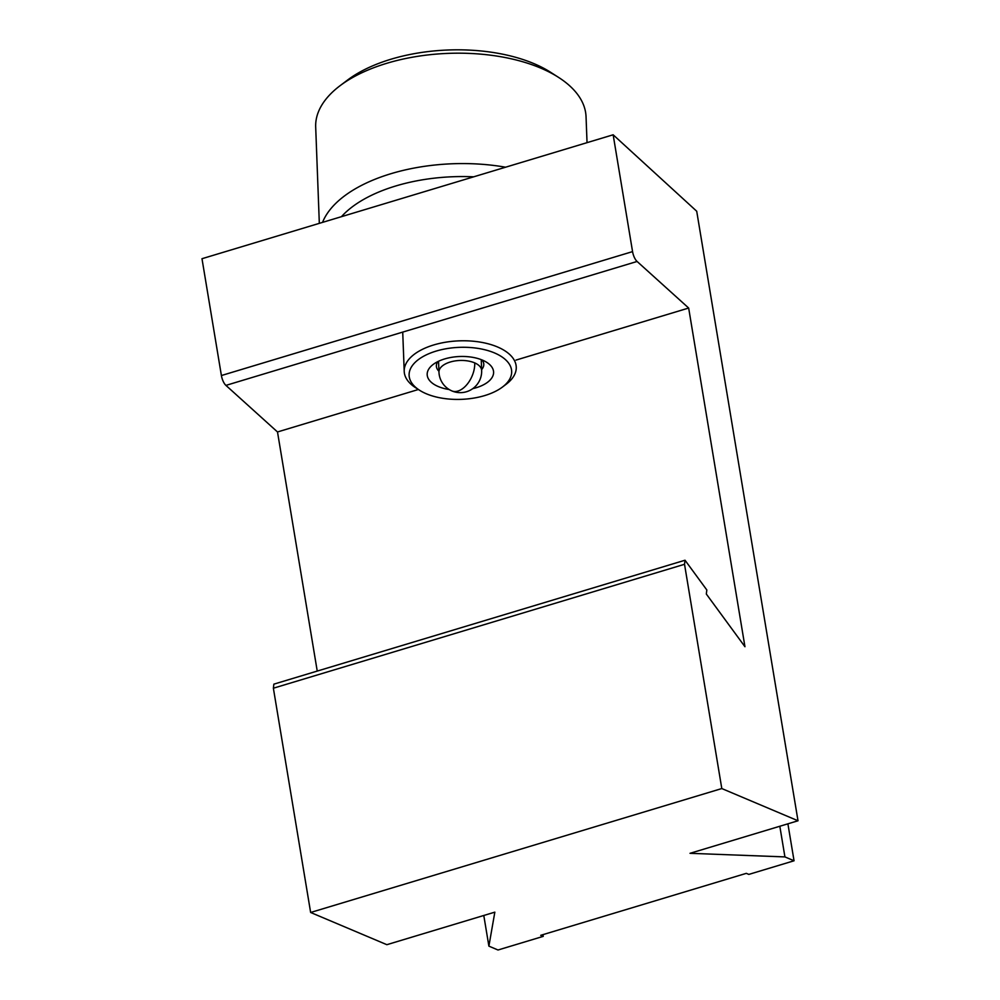 <?xml version="1.0" encoding="UTF-8"?>
<svg xmlns="http://www.w3.org/2000/svg" width="1000" height="1000" viewBox="0 0 1000 1000"><rect width="100%" height="100%" fill="white"/><g stroke="black" fill="none" stroke-linecap="round" stroke-linejoin="round"><path stroke-width="1.5" d="M319.325 223.35L315.688 127.037A135.287 68.6 -2.2 0 1 315.663 125.213A135.287 68.6 -2.2 0 1 340.037 85.725L347.5 80.087A125.787 63.788 -2.2 0 1 550.775 72.387L558.65 77.45A135.287 68.6 -2.2 0 1 586.05 116.8L587.038 142.662M340.037 85.725A135.287 68.6 -2.2 0 1 558.65 77.45M322.537 222.387A135.287 68.6 -2.2 0 1 505.575 167.213M341.438 216.688A125.787 63.788 -2.2 0 1 473.7 176.825M419.5 390.213L415.562 387.688A56.062 28.425 -2.2 0 1 404.212 371.375A56.062 28.425 -2.2 0 1 404.2 370.625A56.062 28.425 -2.2 0 1 459.9 340.825A56.062 28.425 -2.2 0 1 516.25 367.137A56.062 28.425 -2.2 0 1 516.263 367.887A56.062 28.425 -2.2 0 1 506.163 384.263L502.425 387.075A51.312 26.025 -2.2 0 1 419.5 390.213A51.312 26.025 -2.2 0 1 409.1 374.588A51.312 26.025 -2.2 0 1 460.763 347.3A51.312 26.025 -2.2 0 1 511.675 372.088A51.312 26.025 -2.2 0 1 502.425 387.075M449.175 389.525A33.225 16.85 -2.2 0 1 427.175 374.15A33.225 16.85 -2.2 0 1 433.162 364.45A33.225 16.85 -2.2 0 1 486.863 362.425A33.225 16.85 -2.2 0 1 493.6 372.537A33.225 16.85 -2.2 0 1 472.788 388.638M481.975 359.925A23.737 12.038 -2.2 0 1 483.8 364.275A23.737 12.038 -2.2 0 1 483.8 364.588A23.737 12.038 -2.2 0 1 481.625 369.6M438.925 371.213A23.737 12.038 -2.2 0 1 436.362 366.062A23.737 12.038 -2.2 0 1 436.362 365.75A23.737 12.038 -2.2 0 1 437.837 361.6M542.95 934.638L543.237 936.363L540.725 935.312L746.312 873.35L748.825 874.4L794.05 860.775L784.925 856.912L690.025 853.312L798.012 820.775L696.712 211.238L613.15 134.787L201.988 258.712L221.4 375.538L632.562 251.612A9.35 3.675 73.2 0 0 637.087 261.462L688.662 308.038L744.95 646.725L706.325 594.038L706.825 589.975L685.025 560.225L684.525 564.288L721.8 788.55L798.012 820.775M483.787 915.475L488.888 946.137L498.013 950L543.237 936.363M685.025 560.225L273.863 684.15L273.375 688.213L310.637 912.475L386.85 944.688L494.837 912.15L488.888 946.137M787.9 823.812L794.05 860.775M779.825 826.25L784.925 856.912M637.087 261.462L225.925 385.387L277.5 431.962L317.238 671.075M225.925 385.387A9.35 3.675 -106.8 0 1 221.4 375.538M613.15 134.787L632.562 251.612M684.525 564.288L273.375 688.213M688.662 308.038L515.988 360.087M418.387 389.5L277.5 431.962M721.8 788.55L310.637 912.475M474.738 362.912A21.363 12.7 113.6 0 1 461.012 389.7A21.363 12.7 113.6 0 1 451.75 390.863A21.363 21.363 0 0 1 438.963 372.113A21.363 10.838 -2.2 0 1 451.525 361.662A21.363 10.838 -2.2 0 1 474.738 362.912A21.363 10.838 -2.2 0 1 481.65 370.487L481.25 359.637M451.75 390.863A21.363 21.363 0 0 0 481.65 370.487M438.963 372.113L438.55 361.25M404.212 371.375L402.725 332.1"/></g></svg>
